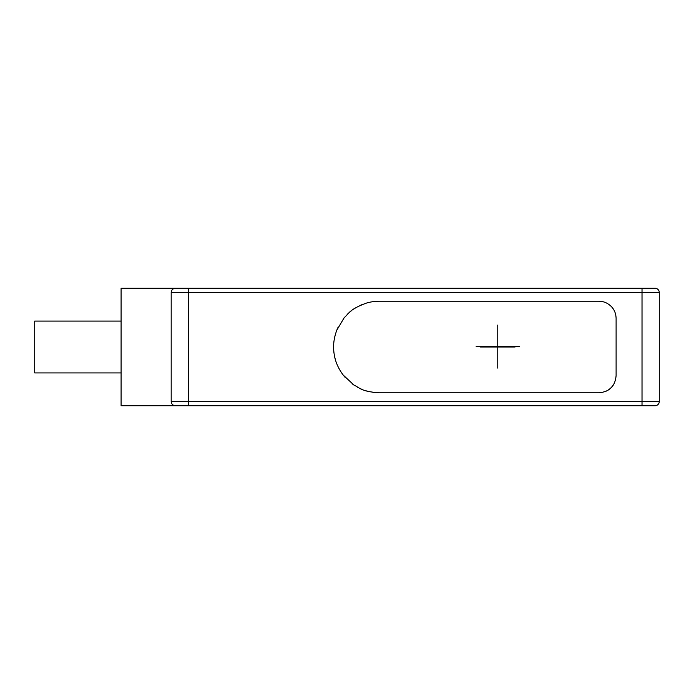 <?xml version="1.0" encoding="UTF-8"?>
<svg xmlns="http://www.w3.org/2000/svg" width="694" height="694" viewBox="0 0 694 694"><rect width="100%" height="100%" fill="white"/><g stroke="black" fill="none" stroke-linecap="round" stroke-linejoin="round"><path stroke-width="1.04" d="M171.305 402.39L171.192 401.427L188.473 401.427L188.473 288.253L654.98 288.253L642.019 288.253L642.019 292.573L659.3 292.573A4.32 4.32 0 0 0 654.98 288.253A4.32 4.32 0 0 1 659.3 292.573A4.32 4.32 0 0 0 654.98 288.253L654.98 288.253A4.32 4.32 0 0 1 659.3 292.573L659.3 401.427A4.32 4.32 0 0 1 654.98 405.747L645.481 405.747M659.3 401.427L642.019 401.427L642.019 405.747L175.513 405.747L188.473 405.747L188.473 401.427L642.019 401.427L642.019 292.573L171.192 292.573L171.192 401.427A4.32 4.32 0 0 0 171.869 403.743A4.32 4.32 0 0 1 171.192 401.427A4.32 4.32 0 0 0 175.513 405.747L121.094 405.747L121.094 288.253L180.7 288.253M645.481 288.253L623.012 288.253M172.034 403.977A4.32 4.32 0 0 0 172.58 404.593L172.034 403.977A4.32 4.32 0 0 0 172.58 404.593M174.472 405.617A4.32 4.32 0 0 0 175.296 405.738L174.472 405.617A4.32 4.32 0 0 0 175.296 405.738M174.472 288.383L175.513 288.253A4.32 4.32 0 0 0 171.192 292.573L171.314 291.567M171.383 291.315L171.869 290.266M171.956 290.135L172.572 289.407M173.032 289.042L173.465 288.773M362.849 304.31A45.787 45.787 0 0 0 360.29 305.395M356.464 307.373A45.787 45.787 0 0 0 353.524 309.229M351.103 311.007A45.787 45.787 0 0 0 349.03 312.734M347.963 313.705A45.787 45.787 0 0 0 347.226 314.425M344.198 317.722A45.787 45.787 0 0 0 343.374 318.746M338.125 327.178A45.787 45.787 0 0 0 336.79 330.231M334.898 336.226A45.787 45.787 0 0 0 334.595 337.57M333.614 347.859A45.787 45.787 0 0 0 335.228 359.067M339.062 368.67A45.787 45.787 0 0 0 339.73 369.867M343.235 375.09A45.787 45.787 0 0 0 345.378 377.649M352.786 384.259A45.787 45.787 0 0 0 353.871 385.005M357.696 387.321A45.787 45.787 0 0 0 358.616 387.799M359.908 388.432A45.787 45.787 0 0 0 362.381 389.508M365.209 390.531A45.787 45.787 0 0 0 368.549 391.485M372.782 392.31A45.787 45.787 0 0 0 375.549 392.622M605.949 391.251A17.281 17.281 0 0 0 611.05 387.72M611.44 387.313A17.281 17.281 0 0 0 614.58 382.611M606.617 303.07A17.281 17.281 0 0 0 598.827 301.213L379.392 301.213A45.787 45.787 0 0 0 366.501 303.07C349.386 309.342 349.273 313.176 344.198 317.722L336.79 330.231C333.797 338.29 332.894 346.054 334.074 353.515C335.046 361.01 338.099 368.202 343.235 375.09L353.871 385.005C360.021 387.937 361.201 391.589 379.392 392.787L598.827 392.787C609.479 391.902 615.24 386.142 616.107 375.506L616.107 318.494C615.908 311.537 612.741 306.401 606.617 303.07M171.869 403.743L171.383 402.685M121.094 321.079L34.7 321.079L34.7 372.921L121.094 372.921M497.754 325.096L497.754 368.098M519.346 346.592L476.153 346.592M515.026 347L480.474 347M171.192 292.573A4.32 4.32 0 0 1 175.513 288.253L188.473 288.253M642.019 405.747L654.98 405.747"/></g></svg>

